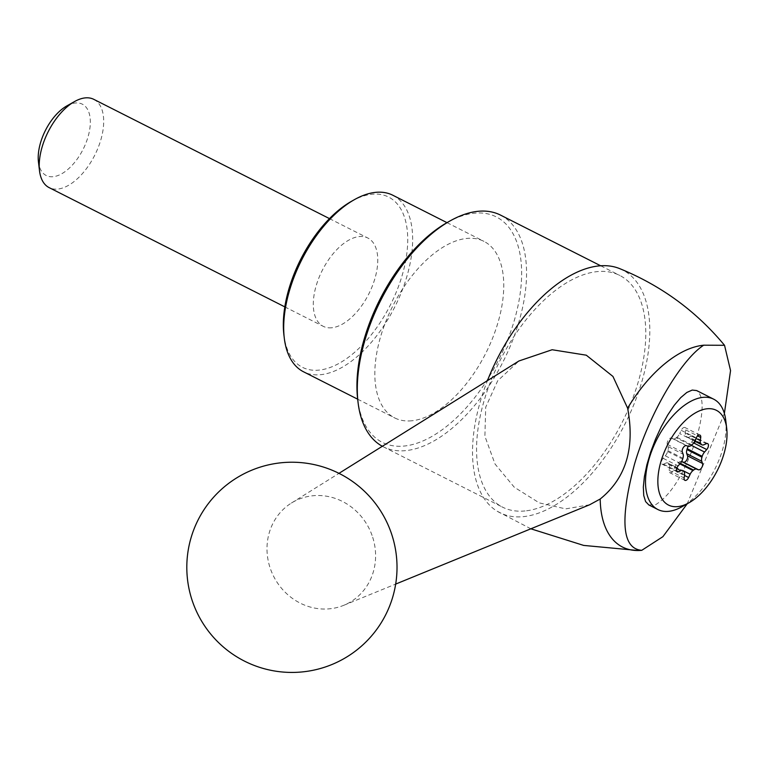 <?xml version="1.0" encoding="UTF-8"?>
<svg xmlns="http://www.w3.org/2000/svg" width="769" height="769" viewBox="0 0 769 769"><rect width="100%" height="100%" fill="white"/><g stroke="black" fill="none" stroke-linecap="round" stroke-linejoin="round"><path stroke-width="0.58" stroke-dasharray="3.85 2.88" d="M648.825 504.945L655.534 504.733C671.058 495.246 684.756 472.925 696.627 437.782C703.952 411.771 703.962 396.025 696.656 390.565M724.379 413.462L687.226 503.772M589.65 504.762L565.657 508.876L539.3 502.888L514.278 487.229L495.044 464.043L484.893 436.225L485.71 407.166L497.687 380.799L518.94 360.978M619.66 268.612A136.017 71.7 -63.2 0 1 635.319 400.86A136.017 71.7 -63.2 0 1 523.324 516.653A136.017 71.7 -63.2 0 1 496.957 511.087A136.017 71.7 -63.2 0 1 487.44 380.655M525.044 510.952A129.836 68.441 -63.2 0 1 502.551 507.146A129.836 68.441 -63.2 0 1 500.11 360.392A129.836 68.441 -63.2 0 1 619.795 275.456A129.836 68.441 -63.2 0 1 630.897 403.11A129.836 68.441 -63.2 0 1 525.044 510.952M500.561 215.118A129.836 68.441 -63.2 0 1 511.664 342.772A129.836 68.441 -63.2 0 1 405.811 450.615A129.836 68.441 -63.2 0 1 383.318 446.808A129.836 68.441 -63.2 0 1 382.328 446.28M447.173 222.549A126.337 66.595 -63.2 0 1 518.71 302.352A126.337 66.595 -63.2 0 1 404.138 446.049A126.337 66.595 -63.2 0 1 357.691 399.38M411.761 420.787A98.922 52.148 -63.2 0 1 394.622 417.884A98.922 52.148 -63.2 0 1 392.767 306.072A98.922 52.148 -63.2 0 1 483.951 241.36A98.922 52.148 -63.2 0 1 492.41 338.62A98.922 52.148 -63.2 0 1 411.761 420.787M392.853 195.259A98.922 52.148 -63.2 0 1 401.312 292.518A98.922 52.148 -63.2 0 1 320.663 374.686A98.922 52.148 -63.2 0 1 303.524 371.783M351.491 201.305A95.423 50.302 -63.2 0 1 405.523 261.575A95.423 50.302 -63.2 0 1 318.981 370.12A95.423 50.302 -63.2 0 1 283.896 334.871M331.775 327.757A49.456 26.069 -63.2 0 1 323.201 326.306A49.456 26.069 -63.2 0 1 322.269 270.4A49.456 26.069 -63.2 0 1 367.87 238.044A49.456 26.069 -63.2 0 1 372.1 286.674A49.456 26.069 -63.2 0 1 331.775 327.757M93.799 99.345A49.456 26.069 -63.2 0 1 98.019 147.975A49.456 26.069 -63.2 0 1 57.704 189.068A49.456 26.069 -63.2 0 1 49.129 187.617M66.768 105.959A39.978 21.071 -63.2 0 1 89.406 131.211A39.978 21.071 -63.2 0 1 53.148 176.687A39.978 21.071 -63.2 0 1 38.45 161.913M372.071 535.435A57.617 53.397 -117.1 0 0 291.384 503.061A57.617 53.397 -117.1 0 0 269.419 532.206A57.617 53.397 -117.1 0 0 285.405 592.476A57.617 53.397 -117.1 0 0 343.743 605.318A57.617 53.397 -117.1 0 0 373.186 572.347A57.617 53.397 -117.1 0 0 372.071 535.435M725.734 420.22A61.828 32.586 -63.2 0 1 681.94 506.761M707.663 443.607L692.658 436.013A3.96 2.086 116.8 0 1 691.744 441.954L689.543 444.444A6.181 3.259 116.8 0 0 688.226 446.318L673.192 438.714A6.181 3.259 116.8 0 0 676.239 437.772L691.244 445.366M692.658 436.013A3.96 2.086 116.8 0 0 691.331 436.081L689.034 437.138L704.029 444.732M699.973 435.119L684.968 427.526A3.96 2.086 116.8 0 1 685.727 429.89L685.304 433.024A6.181 3.259 116.8 0 0 686.025 436.388A16.38 8.632 116.8 0 1 686.371 436.773A6.181 3.259 116.8 0 0 686.957 437.244A6.181 3.259 116.8 0 0 689.034 437.138M684.968 427.526A3.96 2.086 116.8 0 0 681.219 430.332L679.709 433.581L694.705 441.175L686.957 437.244M676.239 437.772A16.38 8.632 116.8 0 1 676.845 437.301A6.181 3.259 116.8 0 0 679.709 433.581M673.192 438.714L671.404 438.061A3.96 2.086 116.8 0 0 668.271 440.022A3.96 2.086 116.8 0 0 667.309 444.386L668.098 446.568L683.103 454.162M677.191 471.83L662.196 464.245A3.96 2.086 116.8 0 1 663.109 458.295L665.31 455.815A6.181 3.259 116.8 0 0 667.636 451.518A16.38 8.632 116.8 0 1 667.896 450.653A6.181 3.259 116.8 0 0 668.098 446.568M662.196 464.245A3.96 2.086 116.8 0 0 663.522 464.178L665.819 463.121L676.633 468.59M684.881 480.317L669.886 472.733A3.96 2.086 116.8 0 1 669.126 470.368L669.549 467.235A6.181 3.259 116.8 0 0 668.828 463.87A16.38 8.632 116.8 0 1 668.482 463.486A6.181 3.259 116.8 0 0 667.896 463.015A6.181 3.259 116.8 0 0 665.819 463.121M669.886 472.733A3.96 2.086 116.8 0 0 673.634 469.917L675.144 466.677L676.999 467.61L667.896 463.015M681.622 461.535A6.181 3.259 116.8 0 0 678.614 462.477A16.38 8.632 116.8 0 1 678.008 462.957A6.181 3.259 116.8 0 0 675.144 466.677M689.543 444.444L691.293 445.328M691.744 441.954L693.686 442.944M691.331 436.081L706.336 443.675M686.371 436.773L694.772 441.022M686.025 436.388L694.859 440.858M685.304 433.024L695.983 438.426M685.727 429.89L697.618 435.908M681.219 430.332L696.214 437.926M676.845 437.301L691.85 444.886M671.404 438.061L686.409 445.645M667.309 444.386L682.314 451.97M667.896 450.653L682.901 458.247M667.636 451.518L682.641 459.112M665.31 455.815L680.305 463.409M663.109 458.295L678.114 465.889M663.522 464.178L676.46 470.724M668.482 463.486L683.478 471.08M668.828 463.87L683.824 471.464M669.549 467.235L684.545 474.819M669.126 470.368L684.131 477.962M673.634 469.917L684.468 475.405M678.008 462.957L679.873 463.899M678.614 462.477L680.344 463.361M530.86 528.803L496.937 511.077M383.318 446.808L502.551 507.146M600.724 265.805L619.795 275.456M357.662 399.178L394.622 417.884M446.991 222.654L483.951 241.36M284.818 306.879L323.201 326.306M329.488 218.617L367.87 238.044M343.743 605.318L395.67 584.084M291.384 503.061L338.975 473.348"/><path stroke-width="1.15" d="M713.709 399.198L696.656 390.565L692.235 390.066L686.832 392.459L680.728 397.631L674.221 405.301L667.646 415.116L661.321 426.555L655.563 439.07L650.68 452.009L646.892 464.736L644.403 476.617L643.336 487.046L643.74 495.515L645.604 501.58L648.825 504.945L657.88 509.53A61.828 32.586 -63.2 0 1 656.716 439.647A61.828 32.586 -63.2 0 1 713.709 399.198A61.828 32.586 -63.2 0 1 725.734 420.22L726.715 428.41A53.08 27.982 -63.2 0 1 689.111 502.705A53.08 27.982 -63.2 0 1 677.652 506.636A53.08 27.982 -63.2 0 1 671.943 437.138A53.08 27.982 -63.2 0 1 726.715 428.41M338.975 473.348L518.94 360.978L552.132 349.741L586.295 355.191L612.951 376.445L627.619 408.176A111.284 58.665 -63.2 0 1 703.702 345.194C681.478 359.584 650.084 411.684 634.694 463.524C619.651 519.825 622.015 548.758 641.769 550.316A111.284 58.665 -63.2 0 1 638.241 550.517A111.284 58.665 -63.2 0 1 600.195 499.014L589.65 504.762L395.67 584.084M703.702 345.194L724.533 345.3L730.55 370.581L724.379 413.462M687.226 503.772L662.907 536.666L641.769 550.316M487.44 380.655A136.017 71.7 -63.2 0 1 619.66 268.612C661.196 285.568 696.156 311.137 724.533 345.3M382.328 446.28A129.836 68.441 -63.2 0 1 358.085 402.658A129.836 68.441 -63.2 0 1 450.038 220.934A129.836 68.441 -63.2 0 1 500.561 215.118L600.724 265.805M358.085 402.658L357.691 399.38A126.337 66.595 -63.2 0 1 447.173 222.549L450.038 220.934M357.662 399.178L303.524 371.783A98.922 52.148 -63.2 0 1 284.29 338.139A98.922 52.148 -63.2 0 1 354.355 199.68A98.922 52.148 -63.2 0 1 392.853 195.259L446.991 222.654M284.29 338.139L283.896 334.871A95.423 50.302 -63.2 0 1 351.491 201.305L354.355 199.68M284.818 306.879L49.129 187.617A49.456 26.069 -63.2 0 1 39.517 170.795A49.456 26.069 -63.2 0 1 74.545 101.566A49.456 26.069 -63.2 0 1 93.799 99.345L329.488 218.617M39.517 170.795L38.45 161.913A39.978 21.071 -63.2 0 1 66.768 105.959L74.545 101.566M600.195 499.014C625.956 478.203 635.098 447.923 627.619 408.176M702.539 463.467L701.751 461.275A6.181 3.259 116.8 0 1 701.953 457.19A16.38 8.632 116.8 0 0 702.212 456.334A6.181 3.259 116.8 0 1 704.548 452.037L706.74 449.548A3.96 2.086 116.8 0 0 707.663 443.607A3.96 2.086 116.8 0 0 706.336 443.675L704.029 444.732A6.181 3.259 116.8 0 1 701.962 444.838L694.705 441.166A6.181 3.259 116.8 0 1 691.85 444.886A16.38 8.632 116.8 0 0 691.244 445.366A6.181 3.259 116.8 0 1 688.188 446.299L686.409 445.645A3.96 2.086 116.8 0 0 683.266 447.606A3.96 2.086 116.8 0 0 682.314 451.97L683.103 454.162A6.181 3.259 116.8 0 1 682.901 458.247A16.38 8.632 -63.2 0 0 682.641 459.112A6.181 3.259 116.8 0 1 680.305 463.409L678.114 465.889A3.96 2.086 116.8 0 0 677.191 471.83A3.96 2.086 116.8 0 0 678.518 471.762L680.825 470.705A6.181 3.259 116.8 0 1 682.891 470.599L690.149 474.271A6.181 3.259 116.8 0 1 693.004 470.551A16.38 8.632 116.8 0 0 693.609 470.07A6.181 3.259 116.8 0 1 696.666 469.138L698.444 469.792A3.96 2.086 116.8 0 0 701.588 467.831A3.96 2.086 116.8 0 0 702.539 463.467L687.544 455.873L686.755 453.681L701.751 461.275M682.891 470.599A6.181 3.259 116.8 0 1 683.478 471.08A16.38 8.632 116.8 0 0 683.824 471.464A6.181 3.259 116.8 0 1 684.545 474.819L684.131 477.962A3.96 2.086 116.8 0 0 684.881 480.317A3.96 2.086 116.8 0 0 688.639 477.511L690.149 474.271M695.983 438.426L700.309 440.618L700.722 437.484A3.96 2.086 116.8 0 0 699.973 435.119A3.96 2.086 116.8 0 0 696.214 437.926L694.705 441.175M700.309 440.618A6.181 3.259 116.8 0 0 701.03 443.982A16.38 8.632 116.8 0 1 701.376 444.357A6.181 3.259 116.8 0 0 701.962 444.838M689.111 502.705L681.94 506.761A61.828 32.586 -63.2 0 1 668.597 511.347A61.828 32.586 -63.2 0 1 657.88 509.53M681.622 461.535A6.181 3.259 116.8 0 1 681.661 461.544L683.449 462.198A3.96 2.086 116.8 0 0 686.582 460.237A3.96 2.086 116.8 0 0 687.544 455.873M688.226 446.318A6.181 3.259 116.8 0 0 687.217 448.74A16.38 8.632 116.8 0 1 686.957 449.596A6.181 3.259 116.8 0 0 686.755 453.681M683.449 462.198L698.444 469.792M681.661 461.544L696.666 469.138M686.957 449.596L701.953 457.19M687.217 448.74L702.212 456.334M691.293 445.328L704.548 452.037M693.686 442.944L706.74 449.548M694.772 441.022L701.376 444.357M694.859 440.858L701.03 443.982M697.618 435.908L700.722 437.484M676.46 470.724L678.518 471.762M676.633 468.59L680.825 470.705M684.468 475.405L688.639 477.511M679.873 463.899L693.004 470.551M680.344 463.361L693.609 470.07M638.241 550.517L583.661 545.413L530.86 528.803M191.298 536.945A105.103 105.103 0 0 0 315.915 669.655A105.103 105.103 0 0 0 368.534 495.38A105.103 105.103 0 0 0 191.298 536.945"/></g></svg>

